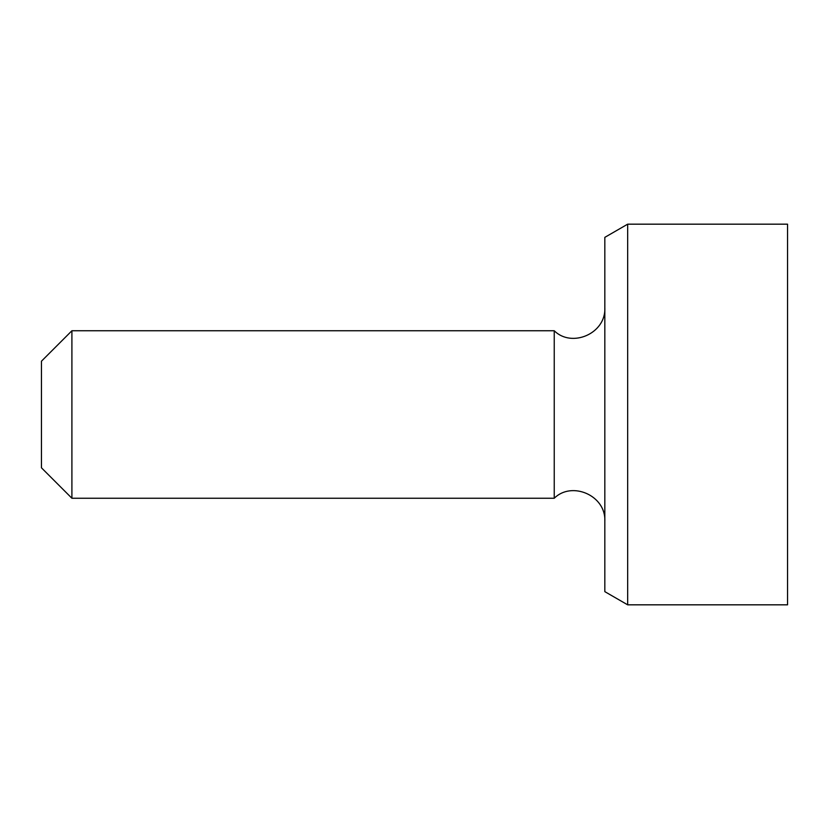 <?xml version="1.0" encoding="UTF-8"?>
<svg xmlns="http://www.w3.org/2000/svg" width="829" height="829" viewBox="0 0 829 829"><rect width="100%" height="100%" fill="white"/><g stroke="black" fill="none" stroke-linecap="round" stroke-linejoin="round"><path stroke-width="1.24" d="M71.905 330.75L41.45 361.206L41.45 467.794L71.905 498.25L71.905 330.75L554.238 330.75L554.238 498.25L71.905 498.25M627.667 224.172L604.828 237.353L604.828 591.647L627.667 604.828L627.667 224.172L787.55 224.172L787.55 604.828L627.667 604.828M554.238 498.25C571.813 480.758 605.978 495.462 604.828 521.089M554.238 330.75C571.813 348.242 605.978 333.538 604.828 307.911"/></g></svg>
